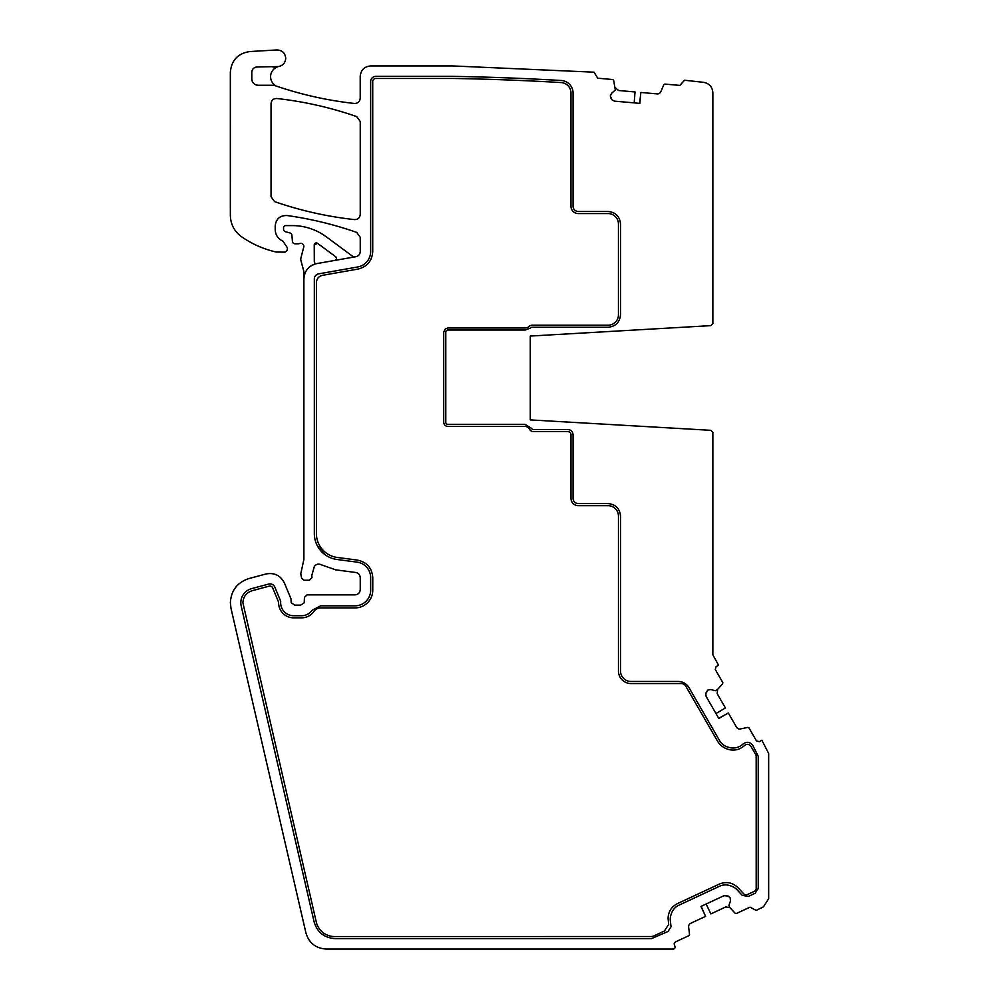 <?xml version="1.0" encoding="UTF-8"?>
<svg xmlns="http://www.w3.org/2000/svg" width="999" height="999" viewBox="0 0 999 999"><rect width="100%" height="100%" fill="white"/><g stroke="black" fill="none" stroke-linecap="round" stroke-linejoin="round"><path stroke-width="1.5" d="M530.282 386.688L530.282 419.905L710.888 430.319L712.861 432.405L712.861 654.82L718.556 665.234L716.046 666.683L715.284 669.53L722.801 682.567L722.677 683.778L717.245 689.785L715.296 690.734L710.913 689.547L708.141 689.922L705.756 693.668L706.118 696.44L718.843 718.468L728.321 712.986L736.525 727.21A3.646 3.646 0 0 0 740.446 728.945L747.839 727.384L748.963 727.884L756.48 740.908L759.34 741.67L761.85 740.222L768.668 753.446L768.668 898.713L763.448 906.842L756.181 910.414L750.024 907.154L736.375 913.511L735.177 913.286L729.769 907.479M530.282 419.905L530.282 336.051L710.888 325.637L712.861 323.551L712.861 92.695C712.387 86.913 709.315 83.454 703.608 82.33L684.527 80.232L679.844 85.402L664.859 84.091L663.811 84.715L660.851 91.683A3.646 3.646 0 0 1 657.167 93.894L640.821 92.457L639.872 103.372L614.535 101.149L612.05 99.863L610.314 96.116L611.151 98.789M355.457 256.78L316.833 263.586C308.803 265.597 304.495 270.741 303.896 278.996L303.896 272.302A5.22 5.22 0 0 0 303.721 270.954L300.949 260.589A5.22 5.22 0 0 1 300.949 257.892L303.908 246.416C303.521 243.981 302.11 243.007 299.7 243.481A5.22 5.22 0 0 1 297.877 243.806L295.03 243.806A2.61 2.61 0 0 1 292.432 241.421L291.895 235.24A2.61 2.61 0 0 0 289.972 232.942L285.489 231.743A2.61 2.61 0 0 1 283.554 229.221L283.554 227.685A2.085 2.085 0 0 1 285.639 225.599L292.22 225.599A57.38 57.38 0 0 1 326.348 236.85L351.923 255.769A5.22 5.22 0 0 0 355.457 256.78C358.391 256.281 359.99 254.545 360.239 251.573L360.239 237.325L356.743 232.405C334.078 224.5 310.864 218.868 287.088 215.534C280.02 215.397 276.061 218.831 275.212 225.861L275.212 229.595C275.462 235.027 278.047 238.886 282.967 241.184L287.5 247.939L287.038 250.599L285.027 252.148L276.124 252.023C263.611 249.138 252.073 244.043 241.533 236.726C234.315 231.418 230.582 224.288 230.344 215.322L230.332 72.365C231.393 60.252 237.949 53.309 249.962 51.536L276.885 49.95C282.205 50.212 285.152 52.984 285.726 58.279C285.389 62.762 283.042 65.509 278.659 66.533L256.755 67.008C253.734 67.433 252.085 69.168 251.823 72.215L251.823 78.996C252.185 82.792 254.27 84.878 258.079 85.252L273.776 85.252L278.009 86.651C302.872 94.992 328.346 100.587 354.433 103.459C357.879 103.434 359.815 101.711 360.214 98.264L360.214 76.361C360.851 69.955 364.385 66.471 370.791 65.934L452.547 65.934L594.043 72.178L597.739 78.209L612.737 79.52L613.661 80.332L615.297 90.01L611.638 93.282L610.314 96.116M729.67 907.342L728.895 905.319L730.456 901.061L730.182 897.926L728.121 896.041L724.013 895.691L700.961 906.43L705.594 916.358L690.721 923.301A3.646 3.646 0 0 0 688.636 927.047L689.56 934.552L688.96 935.626L675.324 941.982L674.113 943.88L675.149 947.015A2.085 2.085 0 0 1 672.602 949.05L326.248 949.05C315.721 948.363 308.953 942.981 305.919 932.879L230.994 608.366L230.357 602.734C231.094 590.496 237.287 582.442 248.913 578.558L265.959 573.988C274.413 572.415 280.582 575.461 284.465 583.116L290.996 598.863L291.196 602.684L294.742 605.119L300.687 605.119L304.22 602.797L304.445 597.365L307.055 594.867L355.02 594.867C358.191 594.555 359.927 592.819 360.239 589.647L360.239 577.647C360.015 574.8 358.504 573.076 355.706 572.477L335.652 569.842L321.453 564.847C318.606 563.461 316.233 564.035 314.31 566.57L311.825 575.324L311.975 577.647L309.365 580.257L304.133 580.257L301.623 578.321L300.774 573.788L303.896 559.365L303.896 278.996A15.647 15.647 0 0 1 304.195 275.986M370.641 251.561A15.647 15.647 0 0 1 357.717 266.97L318.644 273.863A5.22 5.22 0 0 0 314.335 278.996L314.335 533.641A26.086 26.086 0 0 0 337.013 559.49L357.068 562.137A15.647 15.647 0 0 1 370.666 577.647L370.666 590.172A15.647 15.647 0 0 1 355.02 605.819L320.667 605.819L312.163 610.227A13.037 13.037 0 0 1 301.511 615.734L293.681 615.734A13.037 13.037 0 0 1 280.707 601.298L274.837 587.1C273.539 584.552 271.478 583.541 268.669 584.065L251.648 588.623A14.61 14.61 0 0 0 241.196 606.018L314.123 921.89C317.257 932.342 324.275 937.911 335.152 938.623L651.485 938.623L668.019 931.455L671.028 926.722L670.366 920.978A14.086 14.086 0 0 1 671.103 914.447L671.565 913.186A14.086 14.086 0 0 1 678.845 905.231L719.605 886.225A14.086 14.086 0 0 1 730.369 885.763L731.63 886.225A14.086 14.086 0 0 1 737.112 889.847L742.207 895.316L748.226 896.478L755.232 893.218L758.241 888.486L758.241 756.243L752.796 745.416C750.024 741.845 746.777 741.37 743.094 743.993A14.086 14.086 0 0 1 740.471 745.941L740.159 746.116A14.086 14.086 0 0 1 729.47 747.527L728.121 747.165A14.086 14.086 0 0 1 719.567 740.596L689.035 687.712C686.538 683.691 682.929 681.605 678.196 681.455L630.968 681.455A10.427 10.427 0 0 1 620.529 671.016L620.529 516.096C619.792 508.491 615.621 504.32 608.016 503.571L578.284 503.571A5.22 5.22 0 0 1 573.064 498.364L573.064 434.727C572.752 431.556 571.016 429.82 567.844 429.508L533.391 429.508A2.085 2.085 0 0 1 531.53 428.359L524.999 424.338L447.864 424.338A2.085 2.085 0 0 1 445.779 422.252L445.779 332.118A2.085 2.085 0 0 1 447.864 330.032L525.299 330.032L530.257 328.097A3.134 3.134 0 0 1 532.38 327.26L608.016 327.26C615.609 326.523 619.78 322.352 620.529 314.747L620.529 223.988C619.792 216.383 615.621 212.213 608.016 211.463L578.284 211.463A5.22 5.22 0 0 1 573.064 206.244L573.064 92.994A12.525 12.525 0 0 0 561.276 80.494A2597.725 2597.725 0 0 0 452.46 76.361L375.861 76.361A5.22 5.22 0 0 0 370.641 81.581L370.641 251.561M274.55 201.611C300.512 210.602 327.148 216.596 354.458 219.605C357.904 219.58 359.84 217.857 360.239 214.423L360.239 121.528L356.73 116.608C330.781 107.58 304.146 101.536 276.823 98.501C273.364 98.514 271.441 100.237 271.041 103.684L271.041 196.678L274.55 201.611M728.321 712.986L718.743 718.306M705.756 693.668L706.118 696.44M707.816 690.097L706.118 692.319M710.913 689.547L708.141 689.922M530.282 336.051L530.282 368.956M640.821 92.457L639.685 103.347M612.05 99.863L614.535 101.149M611.638 93.282L610.339 95.754M277.31 66.921A10.427 10.427 0 0 0 277.56 66.858A10.427 10.427 0 0 0 275.487 85.539A5.22 5.22 0 0 0 273.776 85.252M251.823 78.996A6.256 6.256 0 0 0 253.009 82.667M256.144 84.94A6.256 6.256 0 0 0 258.079 85.252M271.678 66.596A10.427 10.427 0 0 0 277.235 66.933M316.745 263.599A2.085 2.085 0 0 1 314.298 261.551L314.235 245.005A2.085 2.085 0 0 1 317.557 243.331L335.627 256.693A2.085 2.085 0 0 1 334.752 260.427L316.833 263.586A15.647 15.647 0 0 0 308.666 267.757M308.541 267.869A15.647 15.647 0 0 0 304.22 275.824M705.594 916.358L701.123 906.355M726.797 895.566L724.013 895.691M730.182 897.926L728.121 896.041M730.456 901.061L730.331 898.263M533.254 78.996A2597.725 2597.725 0 0 0 533.241 78.996A2597.725 2597.725 0 0 0 452.46 76.361M573.064 498.364L573.064 434.727M324.987 554.67L317.545 546.178M730.019 907.754L725.811 906.93L710.863 913.898L706.143 904.02M615.359 87.7L618.593 90.509L635.027 91.945L634.178 102.872M717.619 689.397L717.17 693.668L725.411 707.954L715.983 713.511M317.557 243.331L314.235 245.005M336.476 258.366L335.627 256.693M316.421 533.666A24.001 24.001 0 0 0 337.3 557.454L357.355 560.089C366.883 562.112 372.028 567.969 372.777 577.672L372.764 590.197A17.732 17.732 0 0 1 355.045 607.916L320.691 607.941A8.342 8.342 0 0 0 313.886 611.463A15.122 15.122 0 0 1 301.536 617.844L293.694 617.844A15.122 15.122 0 0 1 278.596 602.135L272.715 587.961A3.134 3.134 0 0 0 269.555 586.038L252.173 590.696C246.353 592.644 243.257 596.678 242.894 602.797L316.271 922.002A18.781 18.781 0 0 0 334.565 936.562L650.886 936.538A7.305 7.305 0 0 0 653.97 935.863L664.447 930.981L668.656 924.362L668.094 918.281C668.368 911.587 671.478 906.705 677.422 903.62L719.33 884.078C726.335 881.268 732.554 882.467 737.999 887.699L743.756 893.88A3.134 3.134 0 0 0 747.364 894.58L754.382 891.308A3.134 3.134 0 0 0 756.193 888.473L756.181 756.293A3.134 3.134 0 0 0 755.768 754.72L750.998 746.465A4.171 4.171 0 0 0 744.517 745.504A16.171 16.171 0 0 1 741.52 747.739L741.208 747.926A16.171 16.171 0 0 1 728.933 749.537L728.496 749.425A18.307 18.307 0 0 1 717.382 740.896L685.776 686.163A5.22 5.22 0 0 0 681.256 683.553L630.993 683.553A12.525 12.525 0 0 1 618.468 671.041L618.456 516.108A10.427 10.427 0 0 0 608.029 505.681L578.296 505.681A7.305 7.305 0 0 1 570.991 498.376L570.991 434.74A3.134 3.134 0 0 0 567.857 431.605L533.404 431.605A4.171 4.171 0 0 1 529.67 429.32A5.22 5.22 0 0 0 525.012 426.448L447.877 426.448C445.342 426.211 443.956 424.812 443.706 422.277L443.706 332.143L445.329 328.833L447.877 327.972L525.299 327.959A5.22 5.22 0 0 0 528.846 326.586A5.22 5.22 0 0 1 532.38 325.199L608.016 325.199A10.427 10.427 0 0 0 618.443 314.76L618.443 224.001A10.427 10.427 0 0 0 608.004 213.561L578.271 213.561A7.305 7.305 0 0 1 570.966 206.269L570.966 92.982A10.427 10.427 0 0 0 561.151 82.567A2595.639 2595.639 0 0 0 452.435 78.446L375.849 78.446A3.134 3.134 0 0 0 372.727 81.568L372.727 251.586C372.053 260.951 367.17 266.77 358.079 269.056L322.452 275.337C318.706 276.286 316.695 278.684 316.421 282.53L316.421 533.666"/></g></svg>
